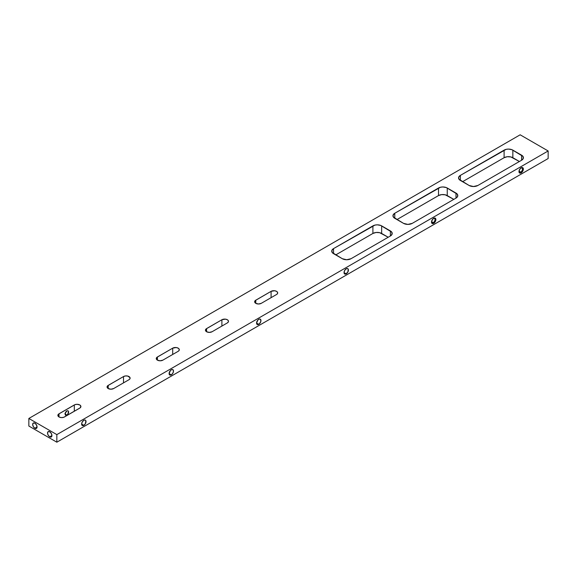 <?xml version="1.0" encoding="UTF-8"?>
<svg xmlns="http://www.w3.org/2000/svg" width="577" height="577" viewBox="0 0 577 577"><rect width="100%" height="100%" fill="white"/><g stroke="black" fill="none" stroke-linecap="round" stroke-linejoin="round"><path stroke-width="0.87" d="M64.473 416.947A3.866 2.229 180 0 1 59.005 416.947L57.945 415.808L58.522 414.135L74.895 404.679L77.044 404.304L79.777 404.953L80.838 406.1L80.261 407.773L63.888 417.229L61.739 417.604L59.59 417.229L59.005 416.947L59.005 413.796L74.31 404.953L74.31 411.271L74.31 404.953A3.866 2.229 180 0 1 78.522 404.47A3.866 2.229 180 0 1 80.91 406.533A3.866 2.229 180 0 1 79.777 408.112L64.473 416.947M261.251 303.343A3.866 2.229 180 0 1 255.784 303.343L254.652 301.764L255.308 300.523L271.089 291.349L274.58 290.736L276.556 291.349L277.616 292.489L277.4 293.78L276.556 294.501L261.251 303.343L258.518 303.992L255.784 303.343A3.866 2.229 180 0 1 254.652 301.764A3.866 2.229 180 0 1 255.784 300.184L255.784 303.343L255.784 300.184L271.089 291.349L271.089 297.66L271.089 291.349A3.866 2.229 180 0 1 275.308 290.866A3.866 2.229 180 0 1 277.688 292.921A3.866 2.229 180 0 1 276.556 294.501L261.251 303.343M212.055 331.746A3.866 2.229 180 0 1 206.588 331.746L205.527 330.599L206.104 328.926L221.893 319.752L225.383 319.139L227.36 319.752L228.42 320.891L228.42 321.764L227.36 322.911L212.055 331.746L209.321 332.395L206.588 331.746A3.866 2.229 180 0 1 205.455 330.167A3.866 2.229 180 0 1 206.588 328.587L206.588 331.746L206.588 328.587L221.893 319.752A3.866 2.229 180 0 1 226.105 319.269A3.866 2.229 180 0 1 228.492 321.331A3.866 2.229 180 0 1 227.36 322.911L212.055 331.746M162.865 360.142A3.866 2.229 180 0 1 157.398 360.142L156.338 359.002L156.915 357.329L172.703 348.155L176.187 347.542L178.17 348.155L179.223 349.294L179.007 350.585L178.17 351.306L162.865 360.142L160.132 360.798L157.398 360.142A3.866 2.229 180 0 1 156.266 358.569A3.866 2.229 180 0 1 157.398 356.99L157.398 360.142L157.398 356.99L172.703 348.155A3.866 2.229 180 0 1 176.915 347.671A3.866 2.229 180 0 1 179.303 349.727A3.866 2.229 180 0 1 178.17 351.306L162.865 360.142M113.669 388.545A3.866 2.229 180 0 1 108.202 388.545L107.07 386.965L107.726 385.724L123.514 376.55L125.49 375.944L127.726 376.067L130.034 377.697L129.818 378.981L128.981 379.709L113.669 388.545L110.935 389.201L108.202 388.545A3.866 2.229 180 0 1 107.07 386.965A3.866 2.229 180 0 1 108.202 385.386L108.202 388.545L108.202 385.386L123.514 376.55A3.866 2.229 180 0 1 127.726 376.067A3.866 2.229 180 0 1 130.113 378.13A3.866 2.229 180 0 1 128.981 379.709L113.669 388.545M346.222 273.851A3.094 1.789 120 0 0 348.407 270.065A3.094 1.789 120 0 0 346.222 268.795A3.101 1.796 -60 0 1 348.421 270.065A3.101 1.796 -60 0 1 346.229 273.866L344.029 272.589L344.404 273.794L345.385 274.154L347.78 272.229L348.256 269.192L347.448 268.521L346.229 268.795A3.094 1.789 -60 0 1 347.765 268.651A3.094 1.789 -60 0 1 348.241 271.125A3.094 1.789 -60 0 1 346.222 273.851A3.094 1.789 -60 0 1 344.671 274.003A3.094 1.789 -60 0 1 344.029 272.596L346.229 273.866A3.101 1.796 -60 0 1 344.029 272.596A3.094 1.789 120 0 0 346.222 273.851M258.756 324.346A3.094 1.789 120 0 0 260.941 320.567A3.094 1.789 120 0 0 258.756 319.297A3.101 1.796 -60 0 1 260.955 320.56A3.101 1.796 -60 0 1 258.763 324.361L256.563 323.084L257.544 324.642L259.6 323.683L260.912 321.079L260.314 319.139A3.094 1.789 -60 0 1 260.775 321.62A3.094 1.789 -60 0 1 258.756 324.346A3.094 1.789 -60 0 1 257.205 324.505A3.094 1.789 -60 0 1 256.563 323.091L258.763 324.361A3.101 1.796 -60 0 1 256.563 323.098A3.094 1.789 120 0 0 258.756 324.346M258.763 319.29L258.763 319.29A3.094 1.789 -60 0 1 260.299 319.146L259.188 319.095L257.919 319.968L256.563 323.098A3.101 1.796 -60 0 1 258.763 319.29L258.763 319.29M171.29 374.848A3.094 1.789 120 0 0 173.475 371.061A3.094 1.789 120 0 0 171.29 369.792A3.101 1.796 -60 0 1 173.489 371.061A3.101 1.796 -60 0 1 171.297 374.862L169.104 373.586L171.29 374.848A3.094 1.789 -60 0 1 169.739 375L171.297 374.862L172.848 373.225L173.489 371.061L172.848 369.641A3.094 1.789 -60 0 1 173.309 372.122A3.094 1.789 -60 0 1 171.29 374.848L171.297 374.862A3.101 1.796 -60 0 1 169.104 373.593L169.746 375.014A3.094 1.789 -60 0 1 169.104 373.586A3.094 1.789 120 0 0 171.29 374.848M171.297 369.792L171.297 369.792A3.094 1.789 -60 0 1 172.833 369.641L171.722 369.59L170.453 370.47L169.104 373.593A3.101 1.796 -60 0 1 171.297 369.792L171.297 369.792M83.824 425.343A3.094 1.789 120 0 0 86.009 421.556A3.094 1.789 120 0 0 83.824 420.294A3.094 1.789 -60 0 1 85.367 420.143A3.094 1.789 -60 0 1 85.843 422.616A3.094 1.789 -60 0 1 83.824 425.343L81.638 424.081L82.28 425.516L83.824 425.343A3.094 1.789 -60 0 1 82.273 425.494A3.094 1.789 -60 0 1 81.638 424.088L83.831 425.357L85.382 423.72L85.858 420.683L85.05 420.013L83.831 420.287A3.101 1.796 -60 0 1 86.023 421.556A3.101 1.796 -60 0 1 83.831 425.357A3.101 1.796 -60 0 1 81.638 424.095A3.094 1.789 120 0 0 83.824 425.343M83.831 420.287L82.28 421.931L81.638 424.095A3.101 1.796 -60 0 1 83.831 420.287L83.824 420.294M65.251 413.219A2.488 1.435 120 0 0 66.218 411.538L65.122 414.048L66.874 415.065L65.122 414.048L65.634 415.188A2.488 1.435 -60 0 1 65.251 413.197A2.488 1.435 -60 0 1 66.874 411.004A2.488 1.435 -60 0 1 68.122 410.882A2.488 1.435 -60 0 1 68.504 412.872A2.488 1.435 -60 0 1 66.874 415.065A2.488 1.435 -60 0 1 65.634 415.188L66.535 415.224L67.855 414.163L68.504 411.322L67.855 410.788L66.874 411.004L64.934 413.507M433.262 222.614A2.488 1.435 120 0 0 435.022 219.693A2.488 1.435 120 0 0 433.464 218.452A2.488 1.435 -60 0 1 434.51 218.431A2.488 1.435 -60 0 1 434.885 220.421A2.488 1.435 -60 0 1 433.262 222.614L431.538 221.618L433.262 222.614A2.488 1.435 -60 0 1 432.022 222.736A2.488 1.435 -60 0 1 431.517 221.828A2.488 1.435 120 0 0 433.262 222.614L433.695 223.357L433.262 222.614M433.695 218.308A3.094 1.789 -60 0 1 435.88 219.57A3.094 1.789 -60 0 1 433.695 223.357L435.714 220.63L435.714 218.697L434.907 218.034L432.858 218.986L431.546 221.575L432.144 223.508L433.695 223.357A3.094 1.789 -60 0 1 431.509 222.095A3.094 1.789 -60 0 1 433.695 218.308L433.262 218.553M520.728 172.119A2.488 1.435 120 0 0 522.488 169.191A2.488 1.435 120 0 0 520.93 167.957A2.488 1.435 -60 0 1 521.976 167.936A2.488 1.435 -60 0 1 522.351 169.926A2.488 1.435 -60 0 1 520.728 172.119L519.004 171.124L520.728 172.119A2.488 1.435 -60 0 1 519.488 172.242A2.488 1.435 -60 0 1 518.983 171.333A2.488 1.435 120 0 0 520.728 172.119L521.161 172.862L520.728 172.119M521.161 167.813A3.094 1.789 -60 0 1 523.346 169.075A3.094 1.789 -60 0 1 521.161 172.862L523.18 170.136L523.18 168.203L522.373 167.532L520.324 168.484L519.011 171.08L519.61 173.013L521.161 172.862A3.094 1.789 -60 0 1 518.968 171.6A3.094 1.789 -60 0 1 521.161 167.813L520.728 168.058M49.73 431.769A3.094 1.789 -120 0 0 47.552 433.038A3.094 1.789 -120 0 0 49.737 436.825A3.101 1.796 60 0 1 47.53 433.031A3.101 1.796 60 0 1 49.73 431.769L48.172 431.61L47.53 433.031L48.172 435.195L49.73 436.839A3.094 1.789 60 0 1 47.718 434.099A3.094 1.789 60 0 1 48.194 431.618A3.094 1.789 60 0 1 49.73 431.769L49.73 431.769A3.101 1.796 60 0 1 51.923 435.57L49.737 436.825L51.281 436.991L51.923 435.57L51.281 433.406L49.73 431.769M34.865 423.186A3.094 1.789 -120 0 0 32.68 424.456A3.094 1.789 -120 0 0 34.865 428.235A3.101 1.796 60 0 1 32.665 424.448A3.101 1.796 60 0 1 34.858 423.179L33.307 423.028L32.665 424.448L33.307 426.612L34.858 428.249A3.094 1.789 60 0 1 32.846 425.516A3.094 1.789 60 0 1 33.322 423.035A3.094 1.789 60 0 1 34.865 423.186L34.858 423.179A3.101 1.796 60 0 1 37.058 426.987L34.865 428.235L36.409 428.408L37.058 426.987L36.409 424.823L34.858 423.179M56.842 442.198L56.842 434.618L548.15 150.965L548.15 158.538L56.842 442.198L28.85 426.035L28.85 418.462L28.85 426.035L56.842 442.198L548.15 158.538L548.15 150.965L520.158 134.802L28.85 418.462L56.842 434.618L56.842 442.198M346.229 268.795L344.678 270.433L344.029 272.596A3.101 1.796 -60 0 1 346.229 268.795L346.229 268.795M548.15 150.965L520.158 134.802L28.85 418.462L56.842 434.618L548.15 150.965M351.04 258.705L346.662 259.751L342.291 258.705L332.201 252.495L331.854 250.432L333.542 248.608L374.913 225.109L377.279 224.835L380.712 225.441L391.74 232.091L392.093 234.154L390.398 235.986L351.04 258.705A6.188 3.57 180 0 1 342.291 258.705L333.542 253.656L333.542 248.608L372.901 225.881L372.901 233.454L376.074 232.481L379.644 232.682L388.213 237.248L381.649 233.454L381.649 225.881L390.398 230.93L390.398 235.986L351.04 258.705M412.267 223.357L407.889 224.403L403.518 223.357L393.427 217.147L393.081 215.084L394.769 213.259L440.511 187.237L442.876 186.962L446.309 187.568L457.337 194.218L457.691 196.281L455.996 198.106L412.267 223.357A6.188 3.57 180 0 1 403.518 223.357L394.769 218.308L394.769 213.259L438.506 188.008L438.506 195.581L441.672 194.608L445.242 194.81L453.81 199.368L447.247 195.581L447.247 188.008L455.996 193.057L455.996 198.106L412.267 223.357M477.864 185.484L473.486 186.53L469.115 185.484L459.032 179.274L458.679 177.211L460.367 175.386L506.108 149.364L508.474 149.09L511.914 149.695L522.935 156.345L523.289 158.408L521.594 160.233L477.864 185.484A6.188 3.57 180 0 1 469.115 185.484L460.367 180.435L460.367 175.386L504.103 150.135L504.103 157.709L507.27 156.735L510.84 156.937L519.408 161.495L512.852 157.709L512.852 150.135L521.594 155.184L521.594 160.233L477.864 185.484M335.735 254.919L372.901 233.454L335.735 254.919M396.954 219.57L438.506 195.581L396.954 219.57M462.559 181.697L504.103 157.709L462.559 181.697M34.865 428.235L37.058 426.973A3.094 1.789 60 0 1 36.416 428.394A3.094 1.789 60 0 1 34.865 428.235A3.094 1.789 -120 0 0 37.058 426.98A3.101 1.796 60 0 1 34.858 428.249L34.865 428.235M49.737 436.825L51.923 435.563A3.094 1.789 60 0 1 51.281 436.977A3.094 1.789 60 0 1 49.737 436.825A3.094 1.789 -120 0 0 51.923 435.563A3.101 1.796 60 0 1 49.73 436.839L49.737 436.825M504.103 150.135A6.188 3.57 180 0 1 512.852 150.135L512.852 157.709A6.188 3.57 0 0 0 504.103 157.709L504.103 150.135M521.594 155.184A6.188 3.57 180 0 1 523.404 157.709A6.188 3.57 180 0 1 521.594 160.233L521.594 155.184M460.367 180.435A6.188 3.57 180 0 1 458.556 177.911A6.188 3.57 180 0 1 460.367 175.386L460.367 180.435M438.506 188.008A6.188 3.57 180 0 1 447.247 188.008L447.247 195.581A6.188 3.57 0 0 0 438.506 195.581L438.506 188.008M455.996 193.057A6.188 3.57 180 0 1 457.806 195.581A6.188 3.57 180 0 1 455.996 198.106L455.996 193.057M333.542 253.656A6.188 3.57 180 0 1 331.732 251.132A6.188 3.57 180 0 1 333.542 248.608L333.542 253.656M372.901 225.881A6.188 3.57 180 0 1 381.649 225.881L381.649 233.454A6.188 3.57 0 0 0 372.901 233.454L372.901 225.881M394.769 218.308A6.188 3.57 180 0 1 392.959 215.784A6.188 3.57 180 0 1 394.769 213.259L394.769 218.308M390.398 230.93A6.188 3.57 180 0 1 392.209 233.454A6.188 3.57 180 0 1 390.398 235.986L390.398 230.93M123.514 382.861L123.514 376.55L123.514 382.861M172.703 354.466L172.703 348.155L172.703 354.466M221.893 326.063L221.893 319.752L221.893 326.063M59.005 413.796L59.005 416.947A3.866 2.229 180 0 1 57.873 415.375A3.866 2.229 180 0 1 59.005 413.796M66.312 411.112L66.211 411.552"/></g></svg>
